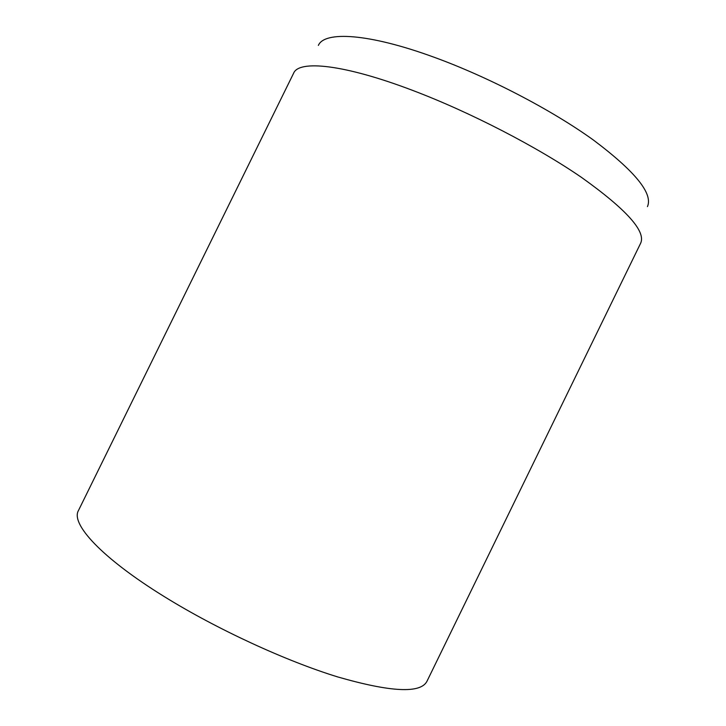 <?xml version="1.0" encoding="UTF-8"?>
<svg xmlns="http://www.w3.org/2000/svg" width="726" height="726" viewBox="0 0 726 726"><rect width="100%" height="100%" fill="white"/><g stroke="black" fill="none" stroke-linecap="round" stroke-linejoin="round"><path stroke-width="1.09" d="M640.668 243.183C646.058 231.367 626.429 209.505 581.771 177.589C537.167 146.852 469.985 112.103 412.731 90.432C343.716 64.142 298.858 59.886 293.64 73.181L78.426 510.596C70.631 523.718 101.123 557.622 164.312 596.627C216.611 629.07 285.654 660.932 337.744 676.941C390.833 692.205 420.572 693.666 426.942 681.333L640.668 243.183M647.456 206.611C653.191 193.597 635.196 171.418 593.451 140.073C551.769 110.007 488.634 77.074 434.175 57.272C368.409 33.178 324.431 30.955 318.369 45.402"/></g></svg>
